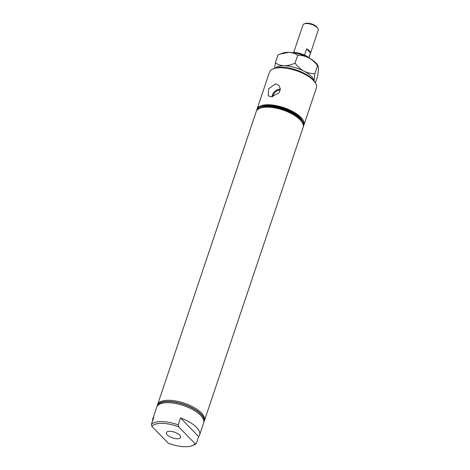 <?xml version="1.0" encoding="UTF-8"?>
<svg xmlns="http://www.w3.org/2000/svg" width="470" height="470" viewBox="0 0 470 470"><rect width="100%" height="100%" fill="white"/><g stroke="black" fill="none" stroke-linecap="round" stroke-linejoin="round"><path stroke-width="0.7" d="M169.852 431.307A7.479 3.02 -161.4 0 0 166.404 432.606A7.479 3.02 -161.4 0 0 169.476 436.536A7.479 3.02 -161.4 0 0 177.108 438.751A7.479 3.02 -161.4 0 0 180.58 437.376A7.479 3.02 -161.4 0 0 177.401 433.475A7.479 3.02 -161.4 0 0 169.852 431.307M271.161 96.808L268.282 95.827L268.611 88.865L275.52 83.842L279.004 85.446L280.355 89.047L278.951 93.013L271.161 96.808M280.355 89.112A7.173 5.158 -44.3 0 0 280.314 89.112A7.173 5.158 -44.3 0 0 271.971 96.779M280.273 90.034A6.128 4.406 -44.3 0 0 280.008 90.023A6.128 4.406 -44.3 0 0 272.876 96.65M296.917 53.404A13.847 5.587 18.6 0 1 305.888 56.424M292.352 52.581A12.555 5.064 18.6 0 1 294.014 52.523A12.555 5.064 18.6 0 1 310.018 58.527M156.998 406.573A24.74 9.982 18.6 0 1 157.145 406.004A24.74 9.982 18.6 0 1 168.595 401.574A24.74 9.982 18.6 0 1 193.699 408.829A24.74 9.982 18.6 0 1 204.039 421.784A24.74 9.982 18.6 0 1 203.81 422.33M157.168 405.921A24.74 9.982 18.6 0 1 157.197 405.839A24.74 9.982 18.6 0 1 168.648 401.415A24.74 9.982 18.6 0 1 193.752 408.665A24.74 9.982 18.6 0 1 204.092 421.625A24.74 9.982 18.6 0 1 204.068 421.702M152.544 421.032A24.74 9.982 18.6 0 1 152.726 419.128A24.74 9.982 18.6 0 1 153.731 417.501L151.411 424.387A24.74 9.982 18.6 0 1 161.856 421.59A24.74 9.982 18.6 0 1 178.201 424.851L180.521 417.965A24.74 9.982 18.6 0 1 199.621 434.914A24.74 9.982 18.6 0 1 198.616 436.542L196.301 443.422A24.74 9.982 18.6 0 1 193.493 445.161L192.095 445.695A23.447 9.465 18.6 0 1 168.284 443.216L151.886 426.378A23.447 9.465 18.6 0 1 162.109 423.353A23.447 9.465 18.6 0 1 178.676 426.842L195.074 443.674A23.447 9.465 18.6 0 1 192.095 445.695M152.726 419.128L156.763 407.12A24.74 9.982 18.6 0 1 168.213 402.696A24.74 9.982 18.6 0 1 193.323 409.946A24.74 9.982 18.6 0 1 203.663 422.906L199.621 434.914M151.411 424.387L151.886 426.378M157.427 405.293A24.74 9.982 18.6 0 1 157.573 404.723A24.74 9.982 18.6 0 1 169.024 400.293A24.74 9.982 18.6 0 1 194.128 407.549A24.74 9.982 18.6 0 1 204.474 420.503A24.74 9.982 18.6 0 1 204.238 421.049M157.573 404.723L256.232 111.56A24.74 9.982 18.6 0 1 260.039 108.2L261.443 107.665A23.447 9.465 18.6 0 1 268.687 106.661A23.447 9.465 18.6 0 1 301.335 121.09L302.128 122.365A24.74 9.982 18.6 0 1 303.132 127.347L204.474 420.503M260.039 108.2A24.74 9.982 18.6 0 1 267.683 107.137A24.74 9.982 18.6 0 1 302.128 122.365M256.638 110.362A24.74 9.982 18.6 0 1 256.661 110.28A24.74 9.982 18.6 0 1 260.474 106.919L261.872 106.385A23.447 9.465 18.6 0 1 269.116 105.38A23.447 9.465 18.6 0 1 301.764 119.809L302.562 121.084A24.74 9.982 18.6 0 1 303.561 126.066A24.74 9.982 18.6 0 1 303.532 126.142M260.474 106.919A24.74 9.982 18.6 0 1 268.112 105.856A24.74 9.982 18.6 0 1 302.562 121.084M256.89 109.733A24.74 9.982 18.6 0 1 257.043 109.163L269.486 72.174A24.74 9.982 18.6 0 1 273.293 68.814L274.697 68.279A23.447 9.465 18.6 0 1 281.941 67.275A23.447 9.465 18.6 0 1 314.589 81.704L315.388 82.979A24.74 9.982 18.6 0 1 316.386 87.96L303.937 124.944A24.74 9.982 18.6 0 1 303.708 125.49M273.293 68.814A24.74 9.982 18.6 0 1 280.937 67.751A24.74 9.982 18.6 0 1 315.388 82.979M257.043 109.163A24.74 9.982 18.6 0 1 268.493 104.734A24.74 9.982 18.6 0 1 293.597 111.989A24.74 9.982 18.6 0 1 303.937 124.944M256.461 111.014A24.74 9.982 18.6 0 1 256.608 110.444A24.74 9.982 18.6 0 1 268.059 106.014A24.74 9.982 18.6 0 1 293.163 113.27A24.74 9.982 18.6 0 1 303.508 126.224A24.74 9.982 18.6 0 1 303.279 126.771M196.301 443.422L195.074 443.674M178.676 426.842L178.201 424.851M180.521 417.965L198.616 436.542M304.202 23.882L305.206 23.5A7.144 2.885 18.6 0 1 316.768 26.855A7.144 2.885 18.6 0 1 317.362 27.589L317.931 28.5A8.066 3.255 -161.4 0 0 317.262 27.665A8.066 3.255 -161.4 0 0 304.202 23.882A8.066 3.255 -161.4 0 0 302.962 24.981L293.691 52.523M308.913 57.61L310.511 52.852A8.066 3.255 -161.4 0 0 309.448 50.883A8.066 3.255 -161.4 0 0 306.646 48.88L304.56 55.09M308.99 57.669L318.255 30.127A8.066 3.255 -161.4 0 0 317.931 28.5M310.511 52.852L306.646 48.88M297.692 55.266L295.031 63.162C291.365 64.848 287.775 65.718 284.256 65.771C280.813 65.6 277.841 64.619 275.344 62.827L278.005 54.925L279.944 54.138L288.78 52.323C292.223 52.493 295.189 53.474 297.692 55.266C301.364 55.16 304.989 55.977 308.561 57.722C312.015 59.667 315.012 62.334 317.561 65.73L318.225 66.088L318.589 68.015L317.749 75.852L315.364 82.937M317.561 65.73L314.9 73.626C311.222 73.731 307.603 72.915 304.031 71.17C300.577 69.225 297.58 66.558 295.031 63.162M314.06 81.463L314.9 73.626M275.344 62.827L274.615 68.309M318.225 66.088L317.573 65.048A20.68 8.342 -161.4 0 0 308.561 57.722A20.68 8.342 18.6 0 0 288.78 52.323A20.68 8.342 -161.4 0 0 282.394 53.21L279.944 54.138M314.001 80.852A20.68 8.342 -161.4 0 0 304.031 71.17A20.68 8.342 18.6 0 0 284.256 65.771A20.68 8.342 -161.4 0 0 275.679 67.956"/></g></svg>
